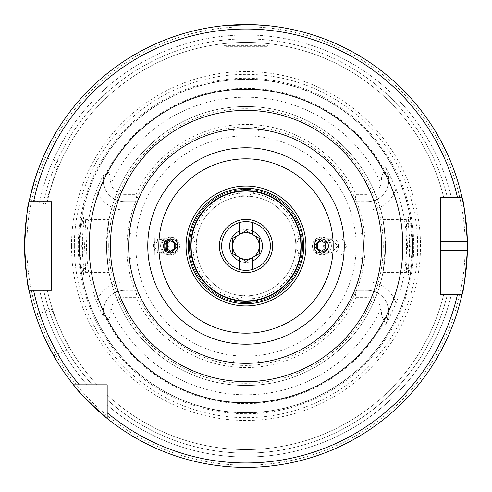 <?xml version="1.0" encoding="UTF-8"?>
<svg xmlns="http://www.w3.org/2000/svg" width="492" height="492" viewBox="0 0 492 492"><rect width="100%" height="100%" fill="white"/><g stroke="black" fill="none" stroke-linecap="round" stroke-linejoin="round"><path stroke-width="0.37" stroke-dasharray="2.46 1.84" d="M410.715 266.436L412.394 246L410.623 225.035L408.342 217.07L409.535 246L408.342 274.93L410.715 266.436M410.279 246L408.612 264.751L406.318 272.568L407.413 246L406.251 219.463L408.6 227.187L410.279 246M81.291 266.48L83.658 274.93L82.465 246L83.658 217.07L81.371 225.059L79.606 246L81.291 266.48M84.587 246L85.682 272.568L83.394 264.788L81.721 246L83.277 227.845L85.669 219.432L84.587 246M45.356 204.088L59.04 161.973L45.356 204.088L29.649 198.983M37.472 171.61L37.017 172.901M33.973 182.268L33.579 183.584M59.04 161.973L43.333 156.868M69.132 348.982L51.119 308.533L69.132 348.982L53.757 355.827M41.254 330.249L41.783 331.516M45.787 340.513L46.377 341.749M51.119 308.533L35.75 315.372M154.34 254.856L154.34 244.506L154.34 247.488L161.351 253.306L168.817 246L161.351 238.694L154.34 244.506L154.34 237.144L154.34 242.642L160.958 238.694L168.116 246L160.958 253.306L154.34 249.358L153.498 246L154.34 242.642L154.34 254.856L190.017 254.856L189.322 246L190.017 254.856M338.662 246A7.306 7.3 90 0 1 331.356 253.306A7.306 7.3 90 0 1 324.056 246A7.306 7.3 90 0 1 331.356 238.694A7.306 7.3 90 0 1 338.662 246M338.502 246L331.042 253.306L323.884 246L331.042 238.694L338.502 246M330.649 238.694L321.276 238.694L328.588 246L321.276 253.306L330.649 253.306L337.807 246L330.649 238.694L323.183 246L330.649 253.306M167.944 246A7.306 7.3 90 0 0 160.644 238.694A7.306 7.3 90 0 0 153.338 246A7.306 7.3 90 0 0 160.644 253.306A7.306 7.3 90 0 0 167.944 246M301.983 237.144L341.202 237.144L341.202 254.856L346.522 246L341.202 237.144L341.202 254.856L301.983 254.856L302.678 246L301.983 237.144L302.678 246A56.678 56.678 0 0 1 246 302.678A56.678 56.678 0 0 1 189.322 246A56.678 56.678 0 0 1 246 189.322A56.678 56.678 0 0 1 302.678 246L301.983 254.856M190.017 237.144L189.322 246L190.017 237.144L154.34 237.144M190.65 246A55.35 55.35 0 0 1 246 190.65A55.35 55.35 0 0 1 301.35 246A55.35 55.35 0 0 1 246 301.35A55.35 55.35 0 0 1 190.65 246M189.322 246A56.678 56.678 0 0 1 246 189.322A56.678 56.678 0 0 1 302.678 246A56.678 56.678 0 0 1 246 302.678A56.678 56.678 0 0 1 189.322 246A56.678 56.678 0 0 1 246 189.322A56.678 56.678 0 0 1 302.678 246A56.678 56.678 0 0 1 246 302.678A56.678 56.678 0 0 1 189.322 246M221.646 246A24.354 24.354 0 0 1 246 221.646A24.354 24.354 0 0 1 270.354 246A24.354 24.354 0 0 1 246 270.354A24.354 24.354 0 0 1 221.646 246A24.354 24.354 0 0 1 246 221.646A24.354 24.354 0 0 1 270.354 246A24.354 24.354 0 0 1 246 270.354A24.354 24.354 0 0 1 221.646 246A24.354 24.354 0 0 1 246 221.646A24.354 24.354 0 0 1 270.354 246A24.354 24.354 0 0 1 246 270.354A24.354 24.354 0 0 1 221.646 246A24.354 24.354 0 0 1 246 221.646A24.354 24.354 0 0 1 270.354 246A24.354 24.354 0 0 1 246 270.354A24.354 24.354 0 0 1 221.646 246M219.432 246A26.568 26.568 0 0 1 246 219.432A26.568 26.568 0 0 1 272.568 246A26.568 26.568 0 0 1 246 272.568A26.568 26.568 0 0 1 219.432 246A26.568 26.568 0 0 1 246 219.432A26.568 26.568 0 0 1 272.568 246A26.568 26.568 0 0 1 246 272.568A26.568 26.568 0 0 1 219.432 246A26.568 26.568 0 0 1 246 219.432A26.568 26.568 0 0 1 272.568 246A26.568 26.568 0 0 1 246 272.568A26.568 26.568 0 0 1 219.432 246A26.568 26.568 0 0 1 246 219.432A26.568 26.568 0 0 1 272.568 246A26.568 26.568 0 0 1 246 272.568A26.568 26.568 0 0 1 219.432 246M260.04 129.501L257.07 131.216L234.93 131.216L257.07 131.216L257.07 190.65L234.93 190.65L246 197.304L257.07 190.65L234.93 190.65L234.93 131.216L231.96 129.501M301.35 234.93L360.784 234.93L362.499 231.96L363.342 246L362.499 260.04L360.784 257.07L360.784 234.93L360.784 257.07L301.35 257.07L301.35 234.93L301.35 257.07L294.696 246L301.35 234.93M231.96 362.499L234.93 360.784L257.07 360.784L234.93 360.784L234.93 301.35L257.07 301.35L246 294.696L234.93 301.35L257.07 301.35L257.07 360.784L260.04 362.499M137.28 201.849L135.952 194.371L124.808 194.371L124.808 210.09L134.285 210.09A117.342 117.342 0 0 0 128.658 246L129.501 231.96L131.216 234.93L131.216 257.07L131.216 234.93L190.65 234.93L190.65 257.07L197.304 246L190.65 234.93L190.65 257.07L131.216 257.07L129.501 260.04L128.658 246L129.501 260.04M268.14 25.707L268.14 45.412A1.328 1.328 0 0 1 266.812 46.74L225.188 46.74L266.812 46.74M223.86 25.707L223.86 45.412A1.328 1.328 0 0 0 225.188 46.74M242.464 24.631L264.548 25.381M250.938 24.655L252.31 24.692M395.974 303.386A30.024 30.024 0 0 0 367.192 281.91L367.192 290.323A21.611 21.611 0 0 1 387.499 319.32L385.648 324.406L388.434 319.665L395.974 303.386A160.577 160.577 0 0 0 395.974 188.614L388.434 172.335L387.499 172.674L385.648 167.588L388.434 172.335M137.28 290.151L124.808 290.323A21.611 21.611 0 0 0 103.923 317.481L103.203 312.506L107.305 318.306C109.439 320.846 110.392 320.501 110.153 317.266L110.245 311.934L110.934 308.447A14.305 14.305 0 0 1 124.808 297.629L124.808 281.91A30.024 30.024 0 0 0 96.58 301.707A159.47 159.47 0 0 1 96.58 190.293C99.347 183.196 101.795 177.938 103.923 174.519A21.611 21.611 0 0 0 124.808 201.677L137.354 201.677L124.808 201.677A21.611 21.611 0 0 1 103.203 179.494L107.305 173.694C109.439 171.155 110.392 171.499 110.153 174.734L110.245 180.066L110.934 183.553A148.805 148.805 0 0 1 381.066 183.553L381.847 174.734C381.608 171.499 382.561 171.155 384.695 173.694L388.797 179.494L387.499 172.674L385.648 167.588M96.58 301.707L100.946 311.934L103.923 317.481M106.623 246L107.108 233.165L109.07 219.432L106.518 246A139.482 139.482 0 0 1 246 106.518A139.482 139.482 0 0 1 385.482 246L384.209 227.206L382.93 219.432L384.892 233.165L385.377 246L384.892 258.835A139.482 139.482 0 0 1 107.108 258.835L106.623 246M188.436 246A57.564 57.564 0 0 1 246 188.436A57.564 57.564 0 0 1 303.564 246A57.564 57.564 0 0 1 246 303.564A57.564 57.564 0 0 1 188.436 246A57.564 57.564 0 0 1 246 188.436A57.564 57.564 0 0 1 303.564 246A57.564 57.564 0 0 1 246 303.564A57.564 57.564 0 0 1 188.436 246M362.844 256.818L363.342 246A117.342 117.342 0 0 0 357.715 210.09L355.07 202.722M355.07 289.278L357.715 281.91A117.342 117.342 0 0 0 363.342 246A117.342 117.342 0 0 1 246 363.342A117.342 117.342 0 0 1 128.658 246A117.342 117.342 0 0 1 246 128.658A117.342 117.342 0 0 1 363.342 246A117.342 117.342 0 0 1 246 363.342A117.342 117.342 0 0 1 128.658 246A117.342 117.342 0 0 1 246 128.658A117.342 117.342 0 0 1 363.342 246A117.342 117.342 0 0 1 246 363.342A117.342 117.342 0 0 1 128.658 246A117.342 117.342 0 0 1 246 128.658A117.342 117.342 0 0 1 363.342 246A117.342 117.342 0 0 1 246 363.342A117.342 117.342 0 0 1 128.658 246A117.342 117.342 0 0 1 246 128.658A117.342 117.342 0 0 1 363.342 246A117.342 117.342 0 0 1 246 363.342A117.342 117.342 0 0 1 128.658 246A117.342 117.342 0 0 0 134.285 281.91L124.808 281.91M467.4 246A221.4 221.4 0 0 0 467.357 241.572A221.4 221.4 0 0 1 467.357 250.428M33.597 290.28L47.3 290.28A203.577 203.577 0 0 0 97.09 384.818L92.287 384.818L97.09 384.818A203.577 203.577 0 0 1 47.3 290.28L39.667 290.28A211.031 211.031 0 0 0 87.053 384.818L92.287 384.818L87.053 384.818A211.031 211.031 0 0 1 39.667 290.28L29.071 290.28A221.4 221.4 0 0 0 73.523 384.818A221.4 221.4 0 0 1 29.071 290.28A221.4 221.4 0 0 0 73.523 384.818L107.182 384.818L107.182 418.477A221.4 221.4 0 0 0 461.976 294.708A221.4 221.4 0 0 1 107.182 418.477A221.4 221.4 0 0 0 461.976 294.708L457.437 294.708M71.518 246A174.482 174.482 0 0 1 246 71.518A174.482 174.482 0 0 1 420.482 246A174.482 174.482 0 0 1 246 420.482A174.482 174.482 0 0 1 71.518 246M79.366 246A166.634 166.634 0 0 1 246 79.366A166.634 166.634 0 0 1 412.634 246A166.634 166.634 0 0 1 246 412.634A166.634 166.634 0 0 1 79.366 246A166.634 166.634 0 0 1 246 79.366A166.634 166.634 0 0 1 412.634 246A166.634 166.634 0 0 1 246 412.634A166.634 166.634 0 0 1 79.366 246A166.634 166.634 0 0 0 246 412.634A166.634 166.634 0 0 0 412.634 246A166.634 166.634 0 0 1 246 412.634A166.634 166.634 0 0 1 79.366 246M413.741 246A167.741 167.741 0 0 1 246 413.741A167.741 167.741 0 0 1 78.259 246A167.741 167.741 0 0 1 246 78.259A167.741 167.741 0 0 1 413.741 246M107.108 233.165A139.482 139.482 0 0 1 384.892 233.165A139.482 139.482 0 0 0 107.108 233.165M192.864 246A53.136 53.136 0 0 1 246 192.864A53.136 53.136 0 0 1 299.136 246A53.136 53.136 0 0 1 246 299.136A53.136 53.136 0 0 1 192.864 246M196.185 246A49.815 49.815 0 0 1 246 196.185A49.815 49.815 0 0 1 295.815 246A49.815 49.815 0 0 1 246 295.815A49.815 49.815 0 0 1 196.185 246A49.815 49.815 0 0 1 246 196.185A49.815 49.815 0 0 1 295.815 246A49.815 49.815 0 0 1 246 295.815A49.815 49.815 0 0 1 196.185 246M137.354 201.677A117.342 117.342 0 0 1 354.646 201.677L354.72 201.849M367.192 297.629L356.048 297.629L354.646 290.323L367.192 290.323A21.611 21.611 0 0 1 388.803 311.934A21.611 21.611 0 0 0 367.192 290.323L367.192 297.629A14.305 14.305 0 0 1 381.066 308.447L381.847 317.266C381.608 320.501 382.561 320.846 384.695 318.306L388.797 312.506L387.499 319.32L385.648 324.406M44.034 336.706L36.906 318.791M33.597 201.72L29.071 201.72A221.4 221.4 0 0 1 461.976 197.292L440.389 197.292L440.389 294.708L461.976 294.708M35.215 178.264L41.906 160.183M395.974 188.614A30.024 30.024 0 0 1 367.192 210.09L367.192 194.371A14.305 14.305 0 0 0 381.066 183.553M367.192 194.371L356.048 194.371L354.646 201.677L367.192 201.677L354.646 201.677M135.952 194.371A121.561 121.561 0 0 1 356.048 194.371M124.808 194.371A14.305 14.305 0 0 1 110.934 183.553M103.923 174.519L103.203 179.494M124.808 297.629L135.952 297.629A121.561 121.561 0 0 0 356.048 297.629M367.192 290.323L354.646 290.323A117.342 117.342 0 0 1 137.354 290.323L135.952 297.629M451.33 294.708A211.031 211.031 0 0 1 107.182 404.947L107.182 394.904L107.182 404.947A211.031 211.031 0 0 0 451.33 294.708L447.308 294.708L451.33 294.708M443.667 294.708A203.577 203.577 0 0 1 107.182 394.904A203.577 203.577 0 0 0 443.667 294.708L447.308 294.708L443.667 294.708A203.577 203.577 0 0 1 107.182 394.904M457.437 197.292L461.976 197.292A221.4 221.4 0 0 0 29.071 201.72A221.4 221.4 0 0 1 461.976 197.292A221.4 221.4 0 0 0 29.071 201.72L51.611 201.72L51.611 290.28L29.071 290.28M39.667 201.72A211.031 211.031 0 0 1 451.33 197.292A211.031 211.031 0 0 0 39.667 201.72L47.3 201.72A203.577 203.577 0 0 1 443.667 197.292A203.577 203.577 0 0 0 47.3 201.72L39.667 201.72M384.892 258.835L382.93 272.568L385.482 246A139.482 139.482 0 0 1 246 385.482A139.482 139.482 0 0 1 106.518 246L107.791 264.794L109.07 272.568L107.108 258.835M363.342 246L362.499 231.96M124.808 290.323A21.611 21.611 0 0 0 103.197 311.934A21.611 21.611 0 0 1 124.808 290.323L137.354 290.323M103.197 311.934A21.611 21.611 0 0 0 103.203 312.506M388.803 311.934A21.611 21.611 0 0 1 388.797 312.506M367.192 201.677A21.611 21.611 0 0 0 387.499 172.674A21.611 21.611 0 0 1 367.192 201.677A21.611 21.611 0 0 0 388.797 179.494M252.642 222.568L252.642 234.493A13.284 13.284 0 0 1 259.284 246L259.284 238.331L246 230.662L232.716 238.331L232.716 246A13.284 13.284 0 0 1 252.642 234.493L246 230.662L239.358 234.493L246 230.662L252.642 234.493L259.284 238.331L259.284 246A13.284 13.284 0 0 1 239.358 257.507A13.284 13.284 0 0 1 232.716 246L232.716 253.669L246 261.338L259.284 253.669L259.284 238.331M229.616 246A16.384 16.384 0 0 1 246 229.616A16.384 16.384 0 0 1 262.384 246A16.384 16.384 0 0 1 246 262.384A16.384 16.384 0 0 1 229.616 246M232.716 238.331L232.716 246L232.716 238.331L239.358 234.493L239.358 222.568M239.358 269.432L239.358 257.507L246 261.338L252.642 257.507L246 261.338L239.358 257.507L232.716 253.669L232.716 246M259.284 246L259.284 253.669L252.642 257.507M252.642 257.87L252.642 269.432M170.681 237.144A8.856 8.85 90 0 0 161.831 246A8.856 8.85 90 0 0 170.681 254.856A8.856 8.85 90 0 0 179.525 246A8.856 8.85 90 0 0 170.681 237.144L169.457 237.144A8.856 8.85 90 0 0 160.607 246A8.856 8.85 90 0 0 169.457 254.856L170.681 254.856M169.328 240.465A5.535 5.529 90 0 0 163.793 246A5.535 5.529 90 0 0 169.328 251.535A5.535 5.529 90 0 0 174.857 246A5.535 5.529 90 0 0 169.328 240.465M169.457 254.856A8.856 8.85 90 0 0 178.307 246A8.856 8.85 90 0 0 169.457 237.144M170.503 241.012L166.29 243.442M170.281 240.889L170.718 240.889M165.859 243.442L165.859 248.558L170.281 251.111M165.859 248.558L166.29 248.558M321.307 237.144A8.856 8.85 -90 0 0 312.457 246A8.856 8.85 -90 0 0 321.307 254.856A8.856 8.85 -90 0 0 330.157 246A8.856 8.85 -90 0 0 321.307 237.144L322.531 237.144A8.856 8.85 -90 0 0 313.681 246A8.856 8.85 -90 0 0 322.531 254.856L321.307 254.856M322.66 240.465A5.535 5.529 -90 0 0 317.131 246A5.535 5.529 -90 0 0 322.66 251.535A5.535 5.529 -90 0 0 328.189 246A5.535 5.529 -90 0 0 322.66 240.465M322.531 254.856A8.856 8.85 -90 0 0 331.38 246A8.856 8.85 -90 0 0 322.531 237.144M325.692 243.442L321.707 240.889M326.128 243.442L326.128 248.558L325.692 248.558M326.128 248.558L321.27 251.111M189.426 246A56.574 56.574 0 0 1 246 189.426A56.574 56.574 0 0 1 302.574 246A56.574 56.574 0 0 1 246 302.574A56.574 56.574 0 0 1 189.426 246M223.86 45.412L268.14 45.412L223.86 45.412M388.434 319.665L387.499 319.32M110.153 174.734L107.305 173.694M465.186 246A219.186 219.186 0 0 1 246 465.186A219.186 219.186 0 0 1 26.814 246A219.186 219.186 0 0 1 246 26.814A219.186 219.186 0 0 1 465.186 246M74.341 246A171.659 171.659 0 0 1 246 74.341A171.659 171.659 0 0 1 417.659 246A171.659 171.659 0 0 1 246 417.659A171.659 171.659 0 0 1 74.341 246M79.212 246A166.788 166.788 0 0 1 246 79.212A166.788 166.788 0 0 1 412.788 246A166.788 166.788 0 0 1 246 412.788A166.788 166.788 0 0 1 79.212 246M108.732 246A137.268 137.268 0 0 1 246 108.732A137.268 137.268 0 0 1 383.268 246A137.268 137.268 0 0 1 246 383.268A137.268 137.268 0 0 1 108.732 246M135.853 246A110.146 110.146 0 0 1 246 135.853A110.146 110.146 0 0 1 356.147 246A110.146 110.146 0 0 1 246 356.147A110.146 110.146 0 0 1 135.853 246M388.785 312.826A157.649 157.649 0 0 1 103.215 312.826M103.215 179.174A157.649 157.649 0 0 1 388.785 179.174M381.066 308.447A148.805 148.805 0 0 1 110.934 308.447M447.308 294.708A207.12 207.12 0 0 1 107.182 399.713A207.12 207.12 0 0 0 447.308 294.708M92.287 384.818A207.12 207.12 0 0 1 43.671 290.28A207.12 207.12 0 0 0 92.287 384.818M43.671 201.72A207.12 207.12 0 0 1 447.308 197.292A207.12 207.12 0 0 0 43.671 201.72M97.09 384.818A203.577 203.577 0 0 1 47.3 290.28M47.3 201.72A203.577 203.577 0 0 1 443.667 197.292M385.482 246A139.482 139.482 0 0 1 246 385.482A139.482 139.482 0 0 1 106.518 246M110.153 317.266L107.305 318.306M124.808 210.09A30.024 30.024 0 0 1 96.58 190.293M384.695 318.306L381.847 317.266M367.192 281.91L357.715 281.91M367.192 210.09L357.715 210.09M384.695 173.694L381.847 174.734M406.251 219.463L408.342 217.07M83.658 274.93L85.743 272.537M331.356 253.306L331.042 253.306M160.644 238.694L160.958 238.694M161.351 238.694L170.724 238.694M85.669 219.432L109.07 219.432M382.93 219.432L406.318 219.432M365.002 246C366.011 191.136 324.062 139.611 270.133 129.47C252.125 125.798 234.217 126.223 216.406 130.737C198.62 135.362 182.723 143.615 168.713 155.509C141.604 179.586 127.699 209.746 126.998 246C124.544 318.705 199.451 379.676 270.133 362.53C324.062 352.389 366.011 300.864 365.002 246M382.93 272.568L406.318 272.568M85.682 272.568L109.07 272.568M83.658 217.07L85.743 219.463M408.342 274.93L406.251 272.537M161.351 253.306L170.724 253.306M160.644 253.306L160.958 253.306M331.356 238.694L331.042 238.694"/><path stroke-width="0.74" d="M41.906 160.183L37.472 171.61M37.017 172.901L33.973 182.268M33.579 183.584L29.649 198.983L35.215 178.264M36.906 318.791L41.254 330.249M41.783 331.516L45.787 340.513M46.377 341.749L53.757 355.827L44.034 336.706M321.276 253.306L313.964 246L321.276 238.694M163.412 246L170.724 238.694L178.036 246L170.724 253.306L163.412 246M190.65 246A55.35 55.35 0 0 1 246 190.65A55.35 55.35 0 0 1 301.35 246A55.35 55.35 0 0 1 246 301.35A55.35 55.35 0 0 1 190.65 246M219.432 246A26.568 26.568 0 0 1 246 219.432A26.568 26.568 0 0 1 272.568 246A26.568 26.568 0 0 1 246 272.568A26.568 26.568 0 0 1 219.432 246M128.658 246A117.342 117.342 0 0 1 246 128.658A117.342 117.342 0 0 1 363.342 246A117.342 117.342 0 0 1 246 363.342A117.342 117.342 0 0 1 128.658 246L129.501 231.96M231.96 129.501C230.367 128.603 261.633 128.603 260.04 129.501C261.683 128.603 230.373 128.603 231.96 129.501M260.04 362.499C261.683 363.397 230.367 363.397 231.96 362.499C230.317 363.391 261.615 363.397 260.04 362.499M250.938 24.655L223.86 25.707L242.464 24.631M252.31 24.692L264.548 25.381M362.499 260.04L362.844 256.818M440.389 250.428L467.357 250.428A221.4 221.4 0 0 1 461.976 294.708C463.538 292.113 465.334 277.353 467.357 250.428A221.4 221.4 0 0 0 467.357 241.572C465.34 214.697 463.544 199.937 461.976 197.292L440.389 197.292L440.389 294.708L461.976 294.708A221.4 221.4 0 0 1 24.6 246C26.076 219.106 27.57 204.346 29.071 201.72L51.611 201.72L51.611 290.28L29.071 290.28C27.57 287.654 26.076 272.894 24.6 246A221.4 221.4 0 0 1 461.976 197.292L457.437 197.292A216.972 216.972 0 0 0 33.597 201.72L29.071 201.72A221.4 221.4 0 0 1 467.357 241.572L440.389 241.572M354.72 201.849L355.07 202.722M134.285 210.09L137.354 201.677M107.182 418.477C87.09 400.445 75.873 389.221 73.523 384.818L107.182 384.818L107.182 418.477A221.4 221.4 0 0 0 461.976 294.708L457.437 294.708A216.972 216.972 0 0 1 107.182 412.751M134.285 281.91L137.354 290.323M354.72 290.151L355.07 289.278M79.249 384.818A216.972 216.972 0 0 1 33.597 290.28L29.071 290.28A221.4 221.4 0 0 0 73.523 384.818M239.358 222.568A24.354 24.354 0 0 1 270.354 246A24.354 24.354 0 0 1 239.358 269.432A24.354 24.354 0 0 1 239.358 222.568L239.358 231.025A16.384 16.384 0 0 0 239.358 260.975L239.358 257.507L232.716 253.669L232.716 238.331L239.358 234.493A13.284 13.284 0 0 0 239.358 257.507A13.284 13.284 0 0 0 259.284 246A13.284 13.284 0 0 0 239.358 234.493L239.358 231.025M239.358 260.975L239.358 269.432M252.642 222.568L252.642 234.493L259.284 238.331L259.284 253.669L252.642 257.507L252.642 269.432M252.642 231.025A16.384 16.384 0 0 1 252.642 260.975M259.284 238.331L246 230.662L232.716 238.331M232.716 246L232.716 253.669L246 261.338L259.284 253.669L259.284 246M252.642 257.507L252.642 257.87M170.718 238.872A7.128 7.122 90 0 0 163.596 246A7.128 7.122 90 0 0 170.718 253.128A7.128 7.122 90 0 0 177.84 246A7.128 7.122 90 0 0 170.718 238.872M166.29 243.442L166.29 248.558L170.718 251.111L175.14 248.558L175.14 243.442L170.718 240.889L166.29 243.442M175.14 243.442L170.503 241.012M174.709 243.442L174.709 248.558L175.14 248.558M174.709 248.558L170.503 250.988M321.27 238.872A7.128 7.122 -90 0 0 314.148 246A7.128 7.122 -90 0 0 321.27 253.128A7.128 7.122 -90 0 0 328.392 246A7.128 7.122 -90 0 0 321.27 238.872M316.842 243.442L316.842 248.558L321.27 251.111L325.692 248.558L325.692 243.442L321.27 240.889L316.842 243.442L321.485 241.012M317.279 243.442L317.279 248.558L321.485 250.988M317.279 248.558L316.842 248.558M303.761 246A57.761 57.761 0 0 1 246 303.761A57.761 57.761 0 0 1 188.239 246A57.761 57.761 0 0 1 246 188.239A57.761 57.761 0 0 1 303.761 246M305.938 246A59.938 59.938 0 0 1 246 305.938A59.938 59.938 0 0 1 186.062 246A59.938 59.938 0 0 1 246 186.062A59.938 59.938 0 0 1 305.938 246M191.093 246A54.907 54.907 0 0 1 246 191.093A54.907 54.907 0 0 1 300.907 246A54.907 54.907 0 0 1 246 300.907A54.907 54.907 0 0 1 191.093 246M344.222 246A98.222 98.222 0 0 1 246 344.216A98.222 98.222 0 0 1 147.778 246A98.222 98.222 0 0 1 246 147.778A98.222 98.222 0 0 1 344.222 246M333.182 246A87.182 87.182 0 0 1 246 333.182A87.182 87.182 0 0 1 158.818 246A87.182 87.182 0 0 1 246 158.818A87.182 87.182 0 0 1 333.182 246M110.399 246A135.601 135.601 0 0 1 246 110.399A135.601 135.601 0 0 1 381.601 246A135.601 135.601 0 0 1 246 381.601A135.601 135.601 0 0 1 110.399 246M89.169 246A156.831 156.831 0 0 1 246 89.169A156.831 156.831 0 0 1 402.831 246A156.831 156.831 0 0 1 246 402.831A156.831 156.831 0 0 1 89.169 246M24.6 246A221.4 221.4 0 0 1 29.071 201.72M461.976 197.292A221.4 221.4 0 0 1 467.357 241.572"/></g></svg>

